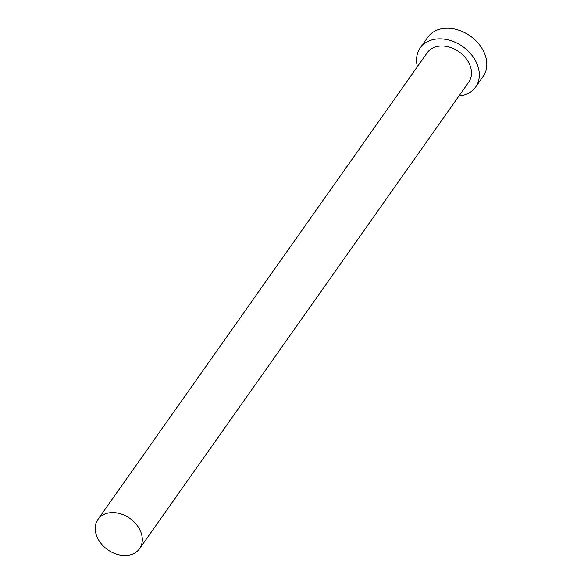 <?xml version="1.0" encoding="UTF-8"?>
<svg xmlns="http://www.w3.org/2000/svg" width="584" height="584" viewBox="0 0 584 584"><rect width="100%" height="100%" fill="white"/><g stroke="black" fill="none" stroke-linecap="round" stroke-linejoin="round"><path stroke-width="0.88" d="M140.335 530.827A25.433 19.192 -144.8 0 0 119.669 513.54A25.433 19.192 -144.8 0 0 97.988 519.388A25.433 19.192 -144.8 0 0 97.207 537.273A25.433 19.192 -144.8 0 0 117.873 554.552A25.433 19.192 -144.8 0 0 139.547 548.712A25.433 19.192 -144.8 0 0 140.335 530.827M139.547 548.712L468.726 82.132A25.433 19.192 -144.8 0 0 469.507 64.255A25.433 19.192 -144.8 0 0 448.841 46.968A25.433 19.192 -144.8 0 0 427.167 52.808L97.988 519.388M458.966 95.966A33.909 25.594 -144.8 0 0 475.653 87.023A33.909 25.594 -144.8 0 0 476.697 63.181A33.909 25.594 -144.8 0 0 449.14 40.128A33.909 25.594 -144.8 0 0 420.239 47.925A33.909 25.594 -144.8 0 0 417.407 66.642M475.653 87.023L483.136 76.416A33.909 25.594 -144.8 0 0 484.18 52.575A33.909 25.594 -144.8 0 0 456.622 29.529A33.909 25.594 -144.8 0 0 427.722 37.318L420.239 47.925"/></g></svg>

